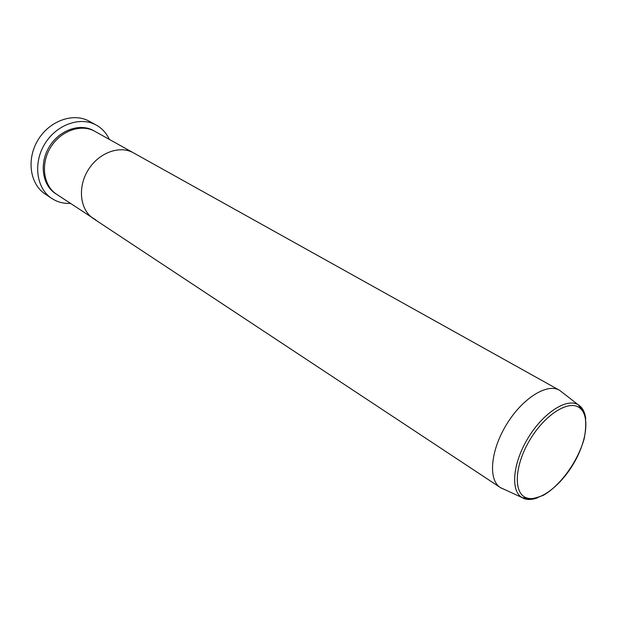 <?xml version="1.0" encoding="UTF-8"?>
<svg xmlns="http://www.w3.org/2000/svg" width="617" height="617" viewBox="0 0 617 617"><rect width="100%" height="100%" fill="white"/><g stroke="black" fill="none" stroke-linecap="round" stroke-linejoin="round"><path stroke-width="0.93" d="M95.982 220.092L56.594 194.27C43.398 185.779 40.321 164.107 50.54 147.494C60.589 130.765 81.243 123.523 94.848 131.328L133.843 153.062M70.431 203.409C64.862 203.672 59.672 202.615 54.867 200.24L51.689 198.389C36.442 188.455 32.871 163.297 44.756 143.969C56.44 124.526 80.418 116.119 96.252 125.081L96.977 125.49C102.437 128.76 106.564 133.395 109.34 139.403M93.46 218.634C80.125 210.073 77.302 187.661 88 170.261C98.519 152.761 119.713 144.949 133.457 152.846C119.713 144.949 98.519 152.761 88 170.261C77.302 187.661 80.125 210.073 93.46 218.634L500.256 487.484C488.055 479.864 490.461 450.726 506.434 424.627C522.252 398.428 547.009 382.879 559.388 390.206L559.735 390.407M96.252 125.081L89.295 121.264C73.5 112.325 49.638 120.616 38.053 139.897C26.269 159.063 29.886 184.059 45.095 193.969L51.689 198.389M502.585 488.718L500.256 487.484M55.993 193.854C42.38 185.663 38.933 163.752 49.213 146.892C59.309 129.925 80.326 122.683 93.961 130.843L94.208 130.989M525.969 497.649C538.317 502.809 560.336 486.528 573.825 463.213C587.477 439.983 590.114 413.907 578.623 407.205C567.355 400.132 543.778 415.789 529.224 441.024C514.493 466.174 513.421 492.867 525.969 497.649M537.7 497.726C532.332 499.77 527.666 500.009 523.725 498.443L521.812 497.456C510.313 490.592 512.85 462.858 528.167 437.839C543.322 412.727 566.776 397.703 578.168 404.752L578.237 404.791C582.44 407.39 584.939 412.033 585.726 418.735M500.518 487.654L521.812 497.456L527.041 498.667C529.772 499.469 535.186 498.359 543.284 495.335C560.46 485.602 577.959 461.246 584.23 438.548C586.281 427.419 586.189 418.812 583.944 412.719L578.306 404.852L559.665 390.36M559.388 390.206L133.457 152.846"/></g></svg>
